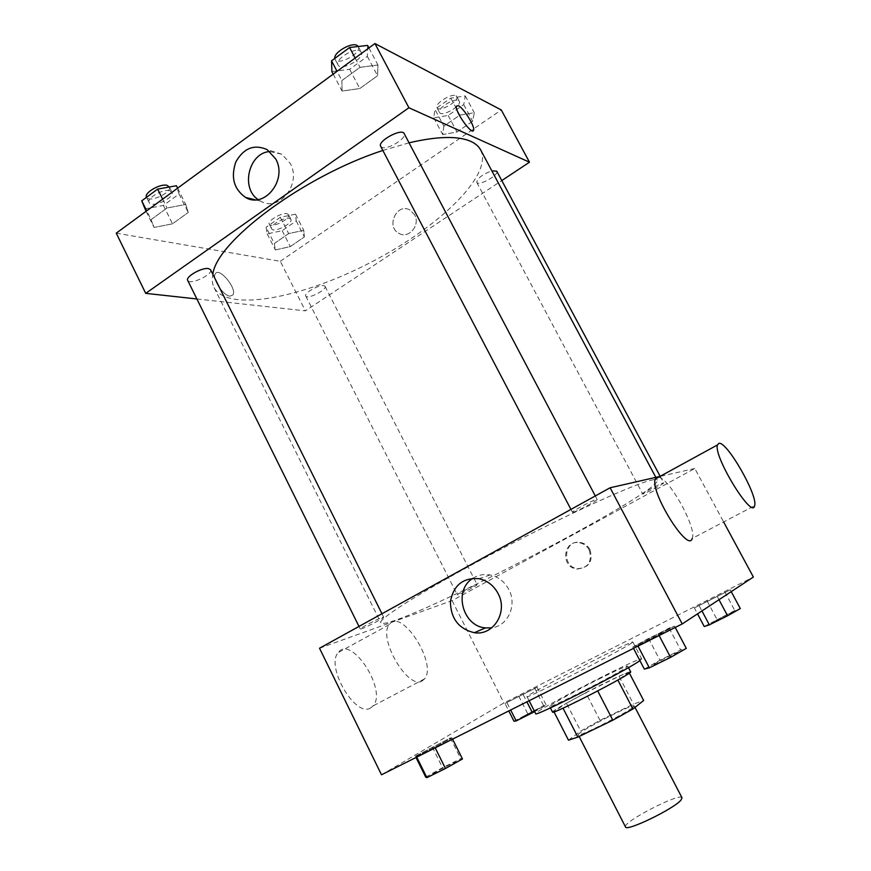 <?xml version="1.0" encoding="UTF-8"?>
<svg xmlns="http://www.w3.org/2000/svg" width="871" height="871" viewBox="0 0 871 871"><rect width="100%" height="100%" fill="white"/><g stroke="black" fill="none" stroke-linecap="round" stroke-linejoin="round"><path stroke-width="0.65" stroke-dasharray="4.36 3.27" d="M682.004 797.792C680.436 792.142 621.818 822.398 625.509 826.949M632.956 707.317L634.219 705.88C634.034 702.897 575.949 732.881 578.268 734.754C577.571 737.683 625.4 713.708 632.956 707.317M568.48 740.187L580.717 731.041L599.999 720.361L633.489 704.095L643.658 700.513M599.999 720.361L585.78 692.783L619.041 676.299L633.489 704.095M629.352 673.065L628.949 672.292L617.866 680.055M628.949 672.292L619.041 676.299M585.78 692.783L566.466 703.245L580.717 731.041M617.833 679.99L597.702 690.921L562.982 708.09L553.88 711.618L566.466 703.245M552.53 712.097C551.278 711.226 580.01 695.287 604.071 683.408C620.326 675.395 629.189 671.519 630.658 671.77M601.23 677.91C577.201 689.821 548.436 705.673 549.634 706.425C547.924 709.451 615.1 675.373 625.868 667.719L627.708 666.119C626.282 665.945 617.452 669.875 601.23 677.91M639.913 660.632L641.698 658.955C641.785 655.406 532.747 711.683 535.687 713.665M630.397 643.865L632.847 642.036C633.413 639.412 524.56 695.591 527.031 696.658C524.059 700.132 616.037 653.196 630.397 643.865M504.995 703.463L537.091 687.273L504.995 703.463L537.091 687.273L504.995 703.463L508.784 710.943M415.391 756.224L450.383 737.955L451.951 737.879L434.869 747.166L416.392 756.431L415.391 756.224L450.383 737.955L451.951 737.879L434.869 747.166L416.392 756.431L415.391 756.224L416.011 757.476M381.498 774.787L503.917 702.962L753.371 577.048M694.361 607.936L730.257 589.83L694.361 607.936L730.257 589.83L694.361 607.936L697.508 613.87M632.814 647.055L669.124 628.089L674.513 626.118L637.616 645.4L632.814 647.055L648.525 638.432L674.513 626.118L658.726 634.807L637.616 645.4L632.814 647.055L633.511 648.372M319.515 648.231L452.093 600.598L694.797 468.5L723.638 521.958M452.093 600.598L503.917 702.962M589.972 549.568C587.827 545.714 584.681 543.362 580.543 542.502C564.049 538.953 561.044 567.054 577.702 568.709C589.221 567.685 593.303 561.305 589.972 549.568M651.628 480.084C654.992 479.311 656.876 479.311 657.278 480.073C662.951 492.202 387.453 634.393 380.856 622.743C377.698 619.139 425.788 588.916 495.272 552.247C564.691 515.567 634.338 483.764 651.628 480.084M694.797 468.5L659.946 476.426M382.238 617.452L383.665 617.18C384.699 617.942 360.289 630.299 360.278 629.014C359.266 628.524 377.078 619.129 382.238 617.452M476.285 584.855L477.177 584.681C478.005 585.203 457.253 595.851 457.319 594.871C456.469 594.523 472.441 586.096 476.285 584.855M663.288 482.915L663.691 482.904C664.595 483.503 642.667 495 642.711 493.911C641.72 493.498 660.545 483.438 663.288 482.915M573.183 512.246C577.255 511.353 598.225 500.106 597.114 499.421C597.147 497.918 571.18 511.462 572.443 512.279L573.183 512.246M422.01 681.024L424.634 678.836C437.634 663.506 400.921 606.858 389.337 624.583C377.535 637.681 407.791 689.952 422.01 681.024M658.563 477.188C669.451 478.244 697.203 528.643 692.227 538.441L754.624 505.703M370.371 708.112L373.202 705.826C387.432 689.984 351.035 634.349 338.22 652.575C325.362 666.13 355.118 717.541 370.371 708.112M472.942 578.29C478.168 574.947 483.895 573.837 490.133 574.958C498.31 576.776 504.538 581.61 508.806 589.46C517.374 605.007 507.956 625.999 491.777 627.828M589.134 549.873C586.989 546.008 583.842 543.646 579.683 542.785C563.167 539.225 560.162 567.38 576.842 569.035C588.382 568.012 592.476 561.621 589.134 549.873M480.683 149.986C493.269 175.517 437.765 228.039 370.066 262.737C302.575 297.817 227.603 312.645 214.081 287.582C212.23 283.881 211.827 279.46 212.851 274.311M382.837 150.454L409.043 142.811M380.692 146.361L381.944 147.373C387.737 150.095 407.247 138.054 404.188 133.611M323.751 285.612L325.068 286.341C327.365 289.76 307.158 299.864 305.732 295.988C303.696 293.277 318.873 284.534 323.751 285.612M496.764 171.195C499.344 174.951 478.429 186.601 476.764 182.355C477.439 178.207 482.469 174.363 491.832 170.825M210.575 269.727C213.537 274.387 189.649 285.568 187.701 280.408M196.89 298.971L305.383 310.86L501.783 180.58M116.246 233.167L280.299 261.3L305.383 310.86M280.299 261.3L501.282 109.964M414.65 214.876L410.143 210.14C397.056 202.05 385.374 226.852 399.092 233.428C408.706 239.231 420.639 225.11 414.65 214.876L410.143 210.14C397.056 202.05 385.363 226.852 399.081 233.428C408.706 239.231 420.639 225.11 414.65 214.865M151.053 219.655L154.058 227.462L172.523 223.803L188.245 212.459L185.763 204.456L167.047 207.995L151.053 219.655L154.058 227.462L172.523 223.803L188.245 212.459L185.763 204.456L167.047 207.995L151.053 219.655L146.698 210.847M443.894 126.164L442.664 134.537L456.981 132.011L472.637 121.243L474.281 112.729L459.855 115.124L443.894 126.164L442.664 134.537L456.981 132.011L472.637 121.243L474.281 112.729L459.855 115.124L443.894 126.164L434.89 109.245L433.78 117.825L448.14 115.451L463.742 104.629L465.256 95.897L450.775 98.14L434.89 109.245M274.321 243.51L275.334 249.933L290.283 246.602L304.382 236.912L303.75 230.336L288.649 233.591L274.321 243.51L275.334 249.933L290.283 246.602L304.382 236.912L303.75 230.336L288.649 233.591L274.321 243.51L266.091 227.255L267.201 233.885L282.193 230.684L296.227 220.94L295.498 214.168L280.353 217.293L266.091 227.255M341.878 80.546L342.053 91.052L359.788 88.548L377.557 75.723L377.949 65.009L360.017 67.328L341.878 80.546L342.053 91.052L359.788 88.548L377.557 75.723L377.949 65.009L360.017 67.328L341.878 80.546L337.044 71.313M230.009 296.14L232.84 294.986C237.478 288.867 219.176 266.635 215.311 273.777C211.675 278.35 223.237 295.911 230.009 296.14L232.851 294.975C237.478 288.867 219.176 266.635 215.311 273.777C211.675 278.35 223.237 295.911 230.02 296.14M473.203 130.737C470.384 133.742 454.39 110.269 456.448 106.077L456.448 106.077M269.879 151.543L281.834 154.232L290.272 163.432C301.965 183.89 279.047 212.491 260.527 201.103L258.077 199.557M331.895 71.618L349.685 69.31L367.355 56.397L367.584 45.412M359.973 50.997L361.236 52.173C365.145 58.357 340.866 71.629 337.992 64.89C334.431 59.707 353.996 47.306 359.973 50.997M333.201 74.122L342.053 91.052M349.685 69.31L359.788 88.548M367.355 56.397L377.557 75.723M368.923 47.938L377.949 65.009M355.128 58.052L360.017 67.328M358.242 46.501L358.308 46.609C362.249 52.859 337.981 66.131 335.085 59.326L334.802 58.411M144.891 208.898L163.4 205.436L179.034 194.004L176.421 185.741M169.703 190.684L171.914 192.132C175.289 197.63 151.521 208.55 149.159 202.573C146.328 198.327 162.986 188.669 169.703 190.684M146.067 211.305L154.058 227.462M163.4 205.436L172.523 223.803M179.034 194.004L188.245 212.459M177.63 188.169L185.763 204.456M162.648 199.154L167.047 207.995M169.279 186.83C172.676 192.382 148.919 203.291 146.524 197.249M458.549 100.568L459.322 101.286C462.261 105.729 441.586 117.411 439.539 112.479C436.785 108.679 454.15 97.77 458.549 100.568M433.78 117.825L442.664 134.537M448.14 115.451L456.981 132.011M463.742 104.629L472.637 121.243M465.256 95.897L474.281 112.729M450.775 98.14L459.855 115.124M455.99 95.777L456.763 96.507C459.736 100.992 439.06 112.675 436.992 107.699C434.215 103.856 451.57 92.947 455.99 95.777M289.477 218.371L290.87 219.274C293.483 223.335 273.407 233.308 271.665 228.812C269.379 225.589 284.36 216.781 289.477 218.371M267.201 233.885L275.334 249.933M282.193 230.684L290.283 246.602M296.227 220.94L304.382 236.912M295.498 214.168L303.75 230.336M280.353 217.293L288.649 233.591M287.125 213.765L288.541 214.691C291.164 218.784 271.088 228.746 269.335 224.217C267.027 220.962 282.008 212.154 287.125 213.765M644.344 669.102L659.968 660.218L680.676 649.984L686.283 648.383M677.333 652.804L677.78 652.357C677.921 651.312 651.65 664.78 652.619 665.259C652.237 666.293 674.285 655.188 677.333 652.804M648.525 638.432L659.968 660.218M669.124 628.089L680.676 649.984M674.513 626.118L675.221 627.458M658.726 634.807L659.107 635.536M637.616 645.4L637.997 646.13M677.366 652.858L677.812 652.412C677.943 651.356 651.682 664.834 652.64 665.313C652.27 666.348 674.317 655.242 677.366 652.858M425.712 777.117L442.555 767.699L460.737 758.717L462.468 758.957M454.629 762.833L455.773 761.929C455.969 760.982 431.341 773.851 432.179 774.265C431.82 775.125 450.046 765.838 454.629 762.833M432.31 747.046L442.555 767.699M450.383 737.955L460.737 758.717M451.951 737.879L452.572 739.131M434.869 747.166L435.206 747.851M416.392 756.431L416.73 757.117M454.651 762.876L455.794 761.983C455.99 761.025 431.363 773.894 432.212 774.308C431.853 775.168 450.067 765.892 454.651 762.876M704.247 626.532L734.797 610.506L740.317 608.589M732.631 612.411L732.892 612.139C733.066 611.355 710.725 622.776 711.498 623.07C711.15 623.865 730.475 614.109 732.631 612.411M707.132 600.979L716.953 619.39M724.89 592.019L734.797 610.506M730.257 589.83L731.226 591.649M717.443 596.831L718.989 599.705M699.304 605.976L701.95 610.941M732.653 612.455L732.925 612.182C733.088 611.398 710.747 622.819 711.52 623.113C711.172 623.908 730.497 614.153 732.653 612.455M513.999 721.232L543.624 705.695L546.237 705.183L534.652 711.618M539.367 708.602L540.074 708.047C540.27 707.317 519.301 718.183 519.998 718.455L539.367 708.602M518.713 696.049L527.663 713.654M534.609 688.025L543.624 705.695M537.091 687.273L546.237 705.183M523.275 694.753L526.89 701.852M507.085 702.919L510.667 709.996M539.389 708.646L540.096 708.09C540.292 707.361 519.323 718.227 520.02 718.499L539.389 708.646M634.992 707.361L634.219 705.88M579.15 736.474L578.268 734.754M549.634 706.425L550.396 707.916M627.708 666.119L628.481 667.611M527.031 696.658L529.111 700.741M632.847 642.036L641.698 658.955M389.337 624.583L338.22 652.575M424.634 678.836L373.202 705.826M490.133 574.958L479.05 578.703M576.842 569.035L577.702 568.709M579.683 542.785L580.543 542.502M214.081 287.582L380.856 622.743M655.83 477.362L657.278 480.073M597.114 499.421L595.296 495.958M572.443 512.279L570.941 509.404M305.732 295.988L457.319 594.871M325.068 286.341L477.177 584.681M476.764 182.355L642.711 493.911M660.164 476.317L663.691 482.904M358.994 626.434L360.278 629.014M381.955 613.75L383.665 617.18M281.834 154.232L267.201 149.638M260.527 201.103L255.225 199.807M335.085 59.326L337.992 64.89M358.308 46.609L361.236 52.173M146.546 197.281L149.159 202.573M169.366 187.004L171.914 192.132M436.992 107.699L439.539 112.479M456.763 96.507L459.322 101.286M269.335 224.217L271.665 228.812M288.541 214.691L290.87 219.274"/><path stroke-width="1.31" d="M579.15 736.474L625.509 826.949C625.944 832.121 674.568 808.538 681.089 799.937L682.004 797.792L634.992 707.361M597.735 690.964L612.836 720.186L577.843 737.106L568.48 740.187L554.01 711.89M629.352 673.065L643.658 700.513L632.912 709.005L612.836 720.186M617.866 680.055L632.912 709.005M628.481 667.611L630.658 671.77C634.251 672.76 551.256 715.592 552.53 712.097L550.396 707.916M563.014 708.167L577.843 737.106M529.111 700.741L535.687 713.665C533.106 717.922 625.367 671.116 639.358 661.013L639.913 660.632M723.638 521.958L753.371 577.048L682.222 623.941L381.498 774.787L319.515 648.231L610.114 487.771L682.222 623.941M659.946 476.426L610.114 487.771M498.06 593.499C508.316 611.867 493.519 635.982 474.314 632.705C458.658 628.862 450.688 618.464 450.416 601.534C453.562 585.116 463.111 577.506 479.05 578.703C487.379 580.554 493.715 585.497 498.06 593.499M692.227 538.441C688.232 553.684 649.254 490.874 655.384 478.93L657.18 477.156L658.563 477.188M718.869 443.372C726.588 440.574 758.325 495.871 754.624 505.703C752.468 520.227 713.12 456.056 717.454 444.95L718.869 443.372M491.777 627.828L485.441 627.915C462.305 626.195 453.203 589.896 472.942 578.29M409.043 142.811C437.362 136.257 457.874 135.756 470.59 141.298C475.37 143.443 478.734 146.339 480.683 149.986L655.83 477.362M212.851 274.311C216.193 241.844 303.162 176.323 382.837 150.454M595.296 495.958L404.188 133.611C401.89 127.765 377.176 141.178 380.692 146.361L570.941 509.404M491.832 170.825L496.764 171.195L660.164 476.317M358.994 626.434L187.701 280.408C185.185 276.826 202.05 267.223 208.496 268.573L210.575 269.727L381.955 613.75M501.783 180.58L529.481 162.202L408.913 107.754L145.718 293.364L196.89 298.971M145.718 293.364L116.246 233.167L374.922 43.55L501.282 109.964L529.481 162.202M374.922 43.55L408.913 107.754M275.769 159.012C287.648 179.851 264.403 209.04 245.611 197.456C233.874 189.181 230.608 177.357 235.812 161.995C243.706 148.059 254.158 143.944 267.201 149.638L275.769 159.012M456.448 106.077L458.396 105.707C463.568 107.862 475.283 126.796 473.574 130.215C472.322 136.105 454.292 110.769 456.448 106.077L458.396 105.707C463.568 107.862 475.283 126.796 473.563 130.215L473.203 130.737M258.077 199.557C240.363 187.94 248.932 152.545 269.879 151.543M368.923 47.938L367.584 45.412L349.587 47.513L331.557 60.818L331.895 71.618L333.201 74.122M349.587 47.513L355.128 58.052M331.557 60.818L337.044 71.313M334.802 58.411C333.43 52.576 351.546 41.96 357.034 45.423L358.242 46.501M177.63 188.169L176.421 185.741L157.651 189.094L141.744 200.831L146.067 211.305M157.651 189.094L162.648 199.154M141.744 200.831L146.698 210.847M146.546 197.281L146.524 197.249C143.671 192.959 160.318 183.313 167.058 185.36L169.366 187.004M675.221 627.458L686.283 648.383L670.583 657.344L649.352 667.828L644.344 669.102L633.511 648.372M659.107 635.536L670.583 657.344M637.997 646.13L649.352 667.828M452.572 739.131L462.468 758.957L445.462 768.483L426.888 777.651L425.712 777.117L416.011 757.476M435.206 747.851L445.462 768.483M416.73 757.117L426.888 777.651M731.226 591.649L740.317 608.589L727.579 615.775L709.342 624.845L704.247 626.532L697.508 613.87M718.989 599.705L727.579 615.775M701.95 610.941L709.342 624.845M534.652 711.618L516.209 720.927L513.999 721.232L508.784 710.943M526.89 701.852L532.475 712.826M510.667 709.996L516.209 720.927M655.384 478.93L717.454 444.95M485.441 627.915L474.314 632.705M255.225 199.807L245.611 197.456"/></g></svg>
